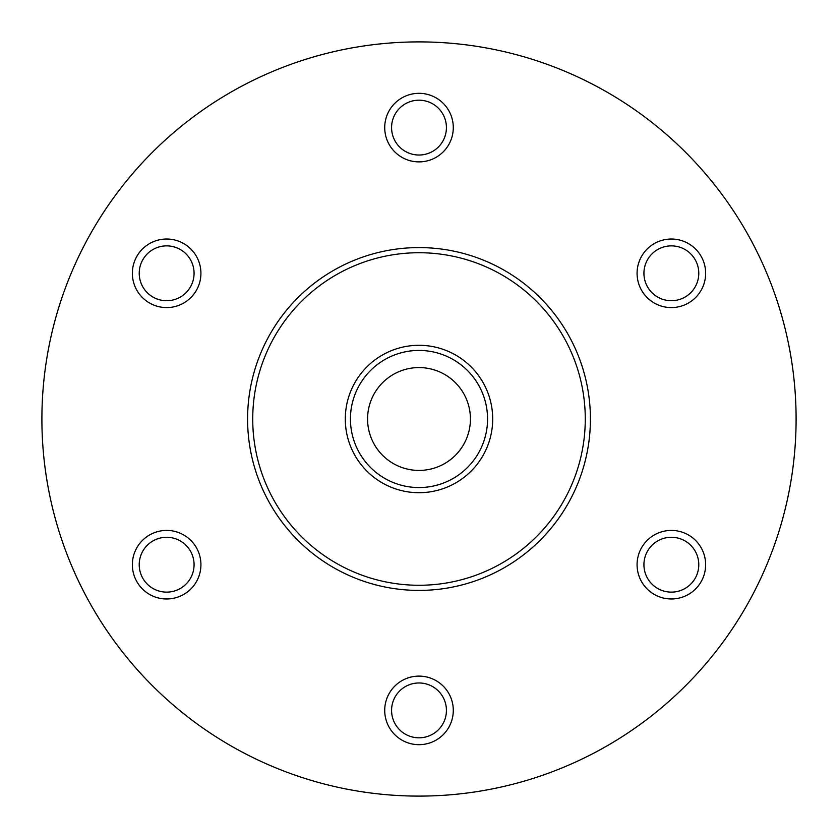 <?xml version="1.0" encoding="UTF-8"?>
<svg xmlns="http://www.w3.org/2000/svg" width="838" height="838" viewBox="0 0 838 838"><rect width="100%" height="100%" fill="white"/><g stroke="black" fill="none" stroke-linecap="round" stroke-linejoin="round"><path stroke-width="1.26" d="M419 41.9A377.1 377.1 0 0 0 41.9 419A377.1 377.1 0 0 0 419 796.1A377.1 377.1 0 0 0 796.1 419A377.1 377.1 0 0 0 419 41.9M391.576 127.606A27.424 27.424 0 0 0 419 155.03A27.424 27.424 0 0 0 446.424 127.606A27.424 27.424 0 0 0 419 100.183A27.424 27.424 0 0 0 391.576 127.606M657.641 249.546A27.424 27.424 0 0 0 647.606 287.015A27.424 27.424 0 0 0 685.065 297.05A27.424 27.424 0 0 0 695.111 259.591A27.424 27.424 0 0 0 657.641 249.546M685.065 540.95A27.424 27.424 0 0 0 647.606 550.985A27.424 27.424 0 0 0 657.641 588.454A27.424 27.424 0 0 0 695.111 578.409A27.424 27.424 0 0 0 685.065 540.95M446.424 710.394A27.424 27.424 0 0 0 419 682.97A27.424 27.424 0 0 0 391.576 710.394A27.424 27.424 0 0 0 419 737.817A27.424 27.424 0 0 0 446.424 710.394M180.359 588.454A27.424 27.424 0 0 0 190.394 550.985A27.424 27.424 0 0 0 152.935 540.95A27.424 27.424 0 0 0 142.889 578.409A27.424 27.424 0 0 0 180.359 588.454M152.935 297.05A27.424 27.424 0 0 0 190.394 287.015A27.424 27.424 0 0 0 180.359 249.546A27.424 27.424 0 0 0 142.889 259.591A27.424 27.424 0 0 0 152.935 297.05M453.285 127.606A34.285 34.285 0 0 1 419 161.891A34.285 34.285 0 0 1 384.715 127.606A34.285 34.285 0 0 1 419 93.322A34.285 34.285 0 0 1 453.285 127.606M688.501 302.989A34.285 34.285 0 0 1 641.667 290.44A34.285 34.285 0 0 1 654.216 243.617A34.285 34.285 0 0 1 701.05 256.166A34.285 34.285 0 0 1 688.501 302.989M654.216 594.383A34.285 34.285 0 0 1 641.667 547.56A34.285 34.285 0 0 1 688.501 535.011A34.285 34.285 0 0 1 701.05 581.834A34.285 34.285 0 0 1 654.216 594.383M384.715 710.394A34.285 34.285 0 0 1 419 676.109A34.285 34.285 0 0 1 453.285 710.394A34.285 34.285 0 0 1 419 744.678A34.285 34.285 0 0 1 384.715 710.394M149.499 535.011A34.285 34.285 0 0 1 196.333 547.56A34.285 34.285 0 0 1 183.784 594.383A34.285 34.285 0 0 1 136.95 581.834A34.285 34.285 0 0 1 149.499 535.011M183.784 243.617A34.285 34.285 0 0 1 196.333 290.44A34.285 34.285 0 0 1 149.499 302.989A34.285 34.285 0 0 1 136.95 256.166A34.285 34.285 0 0 1 183.784 243.617M247.587 419A171.413 171.413 0 0 0 419 590.413A171.413 171.413 0 0 0 590.413 419A171.413 171.413 0 0 0 419 247.587A171.413 171.413 0 0 0 247.587 419M252.73 419A166.27 166.27 0 0 0 419 585.27A166.27 166.27 0 0 0 585.27 419A166.27 166.27 0 0 0 419 252.73A166.27 166.27 0 0 0 252.73 419M492.702 419A73.702 73.702 0 0 0 419 345.298A73.702 73.702 0 0 0 345.298 419A73.702 73.702 0 0 0 419 492.702A73.702 73.702 0 0 0 492.702 419M419 350.441A68.559 68.559 0 0 0 350.441 419A68.559 68.559 0 0 0 419 487.559A68.559 68.559 0 0 0 487.559 419A68.559 68.559 0 0 0 419 350.441A68.559 68.559 0 0 0 350.441 419A68.559 68.559 0 0 0 419 487.559M419 367.578A51.422 51.422 0 0 0 367.578 419A51.422 51.422 0 0 0 419 470.422A51.422 51.422 0 0 0 470.422 419A51.422 51.422 0 0 0 419 367.578"/></g></svg>

